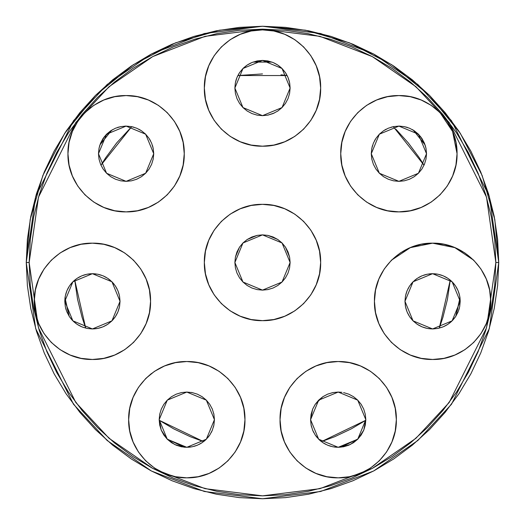 <?xml version="1.0" encoding="UTF-8"?>
<svg xmlns="http://www.w3.org/2000/svg" width="525" height="525" viewBox="0 0 525 525"><rect width="100%" height="100%" fill="white"/><g stroke="black" fill="none" stroke-linecap="round" stroke-linejoin="round"><path stroke-width="0.79" d="M65.677 308.28L66.203 310.052M68.906 315.833L65.008 297.852L64.792 301.324L72.883 320.854L92.413 328.945L111.943 320.854L120.035 301.324L119.523 296.034M181.414 392.595L176.236 394.163L181.414 392.595L186.802 392.063L192.196 392.595L197.374 394.163L202.151 396.716L206.338 400.155L209.77 404.335L212.323 409.113L213.898 414.297L214.43 419.685L213.898 425.073L212.323 430.257L209.77 435.028L206.338 439.215L202.151 442.654L197.374 445.207L192.196 446.775L186.802 447.307L181.414 446.775L176.236 445.207L171.458 442.654L167.272 439.215L163.839 435.028L161.287 430.257L159.712 425.073L159.18 419.685L167.272 439.215L186.802 447.307L206.338 439.215L214.43 419.685L206.338 400.155L186.802 392.063L167.272 400.155L159.18 419.685L161.214 430.08L167.002 438.946L174.818 444.57L184.091 447.175L167.002 438.946L184.091 447.175L185.364 447.267M339.636 447.267L350.182 444.57L357.998 438.946L340.909 447.175L357.998 438.946L363.786 430.08L365.82 419.685L357.728 400.155L338.198 392.063L318.662 400.155L310.57 419.685L312.631 409.224M405.477 296.034L404.965 301.324L413.057 320.854L432.587 328.945L452.117 320.854L460.208 301.324L459.992 297.852L456.1 315.82M458.778 310.104L459.309 308.326M425.965 148.221L425.092 144.959L420.499 136.5L413.273 130.134L425.092 144.959L413.273 130.134L412.256 129.544M271.983 62.094L262.5 60.414L253.017 62.094L271.983 62.094L253.017 62.094M112.744 129.544L104.501 136.5L99.907 144.959L111.727 130.134L99.907 144.959L99.008 148.339L98.477 153.727L106.568 173.257L126.098 181.348L145.635 173.257L153.727 153.727L145.635 134.19L126.098 126.105L106.568 134.19L98.477 153.727L99.008 148.339L100.577 143.154L103.13 138.377L106.568 134.19L110.755 130.758L115.526 128.205L120.711 126.63L126.098 126.105L131.486 126.63L136.671 128.205L141.448 130.758L145.635 134.19L149.067 138.377L151.62 143.154L153.195 148.339L153.727 153.727L153.195 159.114L151.62 164.299L149.067 169.07L145.635 173.257L141.448 176.695L136.671 179.248L131.486 180.817L136.671 179.248M152.946 147.217L152.427 145.366M150.524 140.825L149.599 139.21M145.53 134.092L145.077 133.652M140.346 130.056L138.62 129.104M134.013 127.26L132.3 126.807M125.816 126.105L124.766 126.131M119.28 126.958L117.357 127.522M251.009 62.921L247.905 64.588M246.553 65.487L243.626 67.869M242.78 68.696L239.676 72.483M239.046 73.441L237.261 76.808M236.644 78.31L236.184 79.649M236.152 79.741L235.627 81.657M235.312 83.147L234.878 88.036L242.97 107.572L262.5 115.664L282.03 107.572L290.122 88.036L289.688 83.147M290.122 88.036L282.03 68.506L262.5 60.414L242.97 68.506L234.878 88.036L235.41 82.648L236.978 77.47L239.531 72.693L242.97 68.506L247.15 65.074L251.928 62.521L257.112 60.946L262.5 60.414L267.888 60.946L273.072 62.521L277.85 65.074L282.03 68.506L285.469 72.693L288.022 77.47L289.59 82.648L290.122 88.036L289.59 93.43L288.022 98.608L285.469 103.386L282.03 107.572L277.85 111.005L273.072 113.557L267.888 115.132L262.5 115.664L257.112 115.132L251.928 113.557L257.112 115.132L262.5 115.664L267.888 115.132L274.49 112.921M289.373 81.657L288.356 78.31M287.739 76.808L285.954 73.441M285.324 72.483L282.22 68.696M281.374 67.869L278.447 65.487M277.095 64.588L273.991 62.921M407.643 127.522L405.72 126.958M400.234 126.131L399.184 126.105M392.693 126.807L390.987 127.26M386.38 129.104L385.37 129.642M385.33 129.662L384.654 130.056M379.923 133.645L379.47 134.092M375.401 139.21L374.476 140.825M372.573 145.366L372.054 147.217M379.365 173.257L383.552 176.695L388.329 179.248L383.552 176.695L379.365 173.257L375.933 169.07L373.38 164.299L371.805 159.114L371.273 153.727L379.365 173.257L398.902 181.348L418.432 173.257L426.523 153.727L426.011 148.45M414.245 176.695L418.432 173.257L414.245 176.695L409.467 179.248L404.289 180.817L398.902 181.348L393.507 180.817L388.329 179.248M426.523 153.727L418.432 134.19L398.902 126.098L379.365 134.19L371.273 153.727L371.805 148.339L373.38 143.154L375.933 138.377L379.365 134.19L383.552 130.758L388.329 128.205L393.507 126.63L398.902 126.098L404.289 126.63L409.467 128.205L414.245 130.758L418.432 134.19L421.864 138.377L424.417 143.154L425.992 148.339L426.523 153.727L425.992 159.114L424.417 164.299L421.91 169.011M455.772 316.339L459.992 297.852L459.848 296.861M459.336 294.427L458.489 291.723M457.518 289.419L456.173 286.939M454.775 284.872L452.983 282.686M451.218 280.921L449.033 279.129M446.965 277.732L444.485 276.393M442.181 275.415L439.477 274.568M437.043 274.057L434.221 273.748M431.747 273.709L428.892 273.945M426.477 274.385L423.701 275.166M421.431 276.052L418.845 277.358M416.804 278.65L414.468 280.475M412.755 282.089L410.76 284.386M409.447 286.243L407.859 289.012M406.987 290.948L405.871 294.308M460.208 301.324L459.677 306.712L458.108 311.889L455.556 316.667L452.117 320.854L447.937 324.286L443.159 326.839L437.975 328.414L432.587 328.945L427.199 328.414L422.015 326.839L417.244 324.286L413.057 320.854L409.618 316.667L407.065 311.889L405.497 306.712L404.965 301.324L405.497 295.929L407.065 290.752L409.618 285.974L413.057 281.787L417.244 278.355L422.015 275.802L427.199 274.227L432.587 273.696L437.975 274.227L443.159 275.802L447.937 278.355L452.117 281.787L455.556 285.974L458.108 290.752L459.677 295.929L460.208 301.324L452.117 281.787L432.587 273.696L413.057 281.787L404.965 301.324L405.412 306.285M405.74 307.827L406.763 311.122M407.459 312.788L409.021 315.735M409.973 317.179L412.387 320.165M413.201 320.998L417.047 324.155M418.09 324.831L421.417 326.583M423.038 327.239L426.221 328.204M427.987 328.558L431.445 328.919M432.994 328.939L437.942 328.42M437.909 328.427L442.733 327.016M444.209 326.379L447.221 324.752M448.724 323.741L451.31 321.628M452.537 320.427L455.031 317.422M353.542 396.716L348.764 394.163L353.542 396.716L357.728 400.155L361.167 404.335L363.72 409.113L365.288 414.297L365.82 419.685L365.288 425.073L363.72 430.257L361.167 435.028L357.728 439.215L353.542 442.654L348.764 445.207L343.586 446.775L338.198 447.307L332.804 446.775L327.626 445.207L322.849 442.654L318.662 439.215L315.23 435.028L312.677 430.257L311.102 425.073L310.57 419.685L318.662 439.215L338.198 447.307L357.728 439.215L365.82 419.685M310.57 419.685L311.102 414.297L312.677 409.113L315.23 404.335L318.662 400.155L322.849 396.716L327.626 394.163L332.804 392.595L338.198 392.063L341.933 392.313M311.141 425.243L311.574 427.055M312.815 430.579L313.773 432.587M315.525 435.468L316.969 437.358M319.167 439.707L321.024 441.322M323.597 443.133L325.782 444.36M328.617 445.594L331.032 446.362M334.038 446.992L336.577 447.261M188.429 447.261L190.962 446.992M193.968 446.362L196.383 445.594M199.224 444.36L201.403 443.133M203.976 441.322L205.833 439.714M208.031 437.358L209.475 435.468M211.227 432.587L212.185 430.579M213.426 427.055L213.859 425.243M213.898 414.297L213.708 413.411M212.323 409.113L212.021 408.411M192.196 392.595L191.198 392.411M69.969 317.428L71.879 319.797M71.925 319.85L72.463 320.427M73.69 321.628L76.276 323.741M77.779 324.752L80.791 326.379M82.267 327.016L87.091 328.427L92.006 328.939M93.555 328.919L97.013 328.558M98.779 328.204L101.962 327.239M103.582 326.589L106.91 324.837M107.953 324.155L111.799 320.998M112.612 320.165L115.028 317.185M115.979 315.735L117.541 312.788M118.237 311.128L119.26 307.834M119.588 306.285L120.035 301.324L111.943 281.787L92.413 273.696L72.883 281.787L64.792 301.324L65.323 295.929L66.892 290.752L69.444 285.974L72.883 281.787L77.063 278.355L81.841 275.802L87.025 274.227L92.413 273.696L97.801 274.227L102.985 275.802L107.756 278.355L111.943 281.787L115.382 285.974L117.935 290.752L119.503 295.929L120.035 301.324L119.503 306.712L117.935 311.889L115.382 316.667L111.943 320.854L107.756 324.293L102.985 326.839L97.801 328.414L92.413 328.945L87.025 328.414L81.841 326.839L77.063 324.293L72.883 320.854L69.444 316.667L66.892 311.889L65.323 306.712L64.792 301.324M119.129 294.302L118.013 290.948M117.141 289.012L115.553 286.237M114.24 284.386L112.245 282.089M110.532 280.475L108.196 278.65M106.168 277.364L103.569 276.052M101.299 275.166L98.523 274.385M96.108 273.945L93.253 273.709M90.779 273.748L87.957 274.063M85.522 274.568L82.819 275.415M80.515 276.393L78.035 277.732M75.968 279.129L73.789 280.921M72.017 282.693L70.225 284.872M68.828 286.939L67.482 289.419M66.511 291.723L65.664 294.427M65.153 296.861L65.008 297.852L69.228 316.339M115.526 179.248L120.711 180.817L115.526 179.248L110.755 176.695L106.568 173.257L103.13 169.07L100.839 164.903M120.711 180.817L126.098 181.348L131.486 180.817L126.098 181.348L120.711 180.817M312.723 409.001L315.164 404.44M315.289 404.25L322.757 396.775M322.954 396.651L327.515 394.209M327.738 394.117L332.725 392.608M332.883 392.575L338.126 392.063M289.61 257.184L290.122 262.5L282.03 242.97L262.5 234.878L242.97 242.97L234.878 262.5L235.397 257.178M235.423 257.027L239.466 247.255M239.59 247.065L242.95 242.983M242.99 242.95L247.098 239.571M247.19 239.512L257.04 235.423M257.184 235.39L262.5 234.878L267.822 235.397M267.973 235.423L277.745 239.466M277.935 239.59L282.017 242.95M282.05 242.99L285.429 247.098M285.488 247.19L289.577 257.04M234.878 262.5L242.97 282.03L262.5 290.122L282.03 282.03L290.122 262.5L289.59 267.888L288.022 273.072L285.469 277.85L282.03 282.03L277.85 285.469L273.072 288.022L267.888 289.59L262.5 290.122L257.112 289.59L251.928 288.022L247.15 285.469L242.97 282.03L239.531 277.85L236.978 273.072L235.41 267.888L234.878 262.5L235.41 257.112L236.978 251.928L239.531 247.15L242.97 242.97L247.15 239.531L251.928 236.978L257.112 235.41L262.5 234.878L267.888 235.41L273.072 236.978L277.85 239.531L282.03 242.97L285.469 247.15L288.022 251.928L289.59 257.112L290.122 262.5M450.253 280.088L439.294 328.118L442.956 317.238L447.451 299.289L450.253 280.088M365.781 420.276L321.425 441.637L334.668 436.721L351.396 428.807L365.781 420.276M203.575 441.637L159.219 420.276L173.604 428.807L190.332 436.721L203.575 441.637M85.706 328.118L74.747 280.088L77.549 299.289L82.044 317.238L85.706 328.118M100.971 165.191L131.69 126.676L116.727 142.866L105.702 157.73L100.971 165.191M262.5 73.927L237.864 75.541L287.136 75.541L280.987 74.832M393.31 126.669L424.029 165.191L419.298 157.73L408.273 142.866L395.843 129.157M340.745 153.727L341.86 165.073L345.174 175.98L350.549 186.034L357.781 194.847L366.588 202.079L376.642 207.454L387.555 210.761L398.902 211.877L410.242 210.761L421.155 207.454L431.209 202.079L440.022 194.847L447.254 186.034L452.629 175.98L455.936 165.073L457.052 153.727L455.936 142.38L452.629 131.473L447.254 121.413L440.022 112.606L431.209 105.374L421.155 99.999L410.242 96.685L398.902 95.57L387.555 96.685L376.642 99.999L366.588 105.374L357.781 112.606L350.549 121.413L345.174 131.473L341.86 142.38L340.745 153.727C340.01 184.807 367.815 212.618 398.902 211.877C429.982 212.618 457.793 184.807 457.052 153.727C457.793 122.64 429.982 94.835 398.902 95.57C367.815 94.835 340.01 122.64 340.745 153.727M421.864 169.07L418.432 173.257M280.042 419.685L281.157 431.032L284.471 441.938L289.846 451.992L297.078 460.806L305.885 468.038L315.945 473.412L326.852 476.72L338.198 477.835L349.538 476.72L360.452 473.412L370.506 468.038L379.319 460.806L386.551 451.992L391.926 441.938L395.233 431.032L396.349 419.685L395.233 408.338L391.926 397.432L386.551 387.378L379.319 378.564L370.506 371.333L360.452 365.958L349.538 362.65L338.198 361.528L326.852 362.65L315.945 365.958L305.885 371.333L297.078 378.564L289.846 387.378L284.471 397.432L281.157 408.338L280.042 419.685C279.307 450.772 307.112 478.577 338.198 477.835C369.278 478.577 397.09 450.772 396.349 419.685C397.09 450.772 369.278 478.577 338.198 477.835C307.112 478.577 279.307 450.772 280.042 419.685C279.307 388.598 307.112 360.793 338.198 361.528C369.278 360.793 397.09 388.598 396.349 419.685M343.586 392.595L348.764 394.163M34.256 301.324L35.378 312.664L38.686 323.577L44.061 333.631L51.292 342.444L60.106 349.676L70.16 355.051L81.067 358.358L92.413 359.474L103.76 358.358L114.667 355.051L124.72 349.676L133.534 342.444L140.766 333.631L146.14 323.577L149.448 312.664L150.563 301.324L149.448 289.977L146.14 279.064L140.766 269.01L133.534 260.203L124.72 252.971L114.667 247.597L103.76 244.282L92.413 243.167L81.067 244.282L70.16 247.597L60.106 252.971L51.292 260.203L44.061 269.01L38.686 279.064L35.378 289.977L34.256 301.324C33.521 332.404 61.327 360.216 92.413 359.474C123.5 360.216 151.305 332.404 150.563 301.324C151.305 270.237 123.5 242.432 92.413 243.167C61.327 242.432 33.521 270.237 34.256 301.324M204.343 88.036L205.465 99.382L208.773 110.296L214.148 120.35L221.379 129.157L230.193 136.388L240.247 141.763L251.153 145.077L262.5 146.193L273.847 145.077L284.753 141.763L294.807 136.388L303.621 129.157L310.853 120.35L316.227 110.296L319.535 99.382L320.657 88.036L319.535 76.696L316.227 65.782L310.853 55.729L303.621 46.915L294.807 39.683L284.753 34.309L273.847 31.001L262.5 29.886L251.153 31.001L240.247 34.309L230.193 39.683L221.379 46.915L214.148 55.729L208.773 65.782L205.465 76.696L204.343 88.036C203.608 119.123 231.413 146.928 262.5 146.193C293.587 146.928 321.392 119.123 320.657 88.036C321.392 56.956 293.587 29.144 262.5 29.886C231.413 29.144 203.608 56.956 204.343 88.036M251.928 113.557L247.15 111.005L242.97 107.572L239.531 103.386L236.978 98.608L235.41 93.43L234.878 88.036M67.948 153.727L69.064 165.073L72.371 175.98L77.746 186.034L84.978 194.847L93.791 202.079L103.845 207.454L114.758 210.761L126.098 211.877L137.445 210.761L148.352 207.454L158.412 202.079L167.219 194.847L174.451 186.034L179.826 175.98L183.14 165.073L184.255 153.727L183.14 142.38L179.826 131.473L174.451 121.419L167.219 112.606L158.412 105.374L148.352 99.999L137.445 96.692L126.098 95.57L114.758 96.692L103.845 99.999L93.791 105.374L84.978 112.606L77.746 121.419L72.371 131.473L69.064 142.38L67.948 153.727C67.207 184.813 95.018 212.618 126.098 211.877C157.185 212.618 184.99 184.813 184.255 153.727C184.99 122.64 157.185 94.835 126.098 95.57C95.018 94.835 67.207 122.64 67.948 153.727M100.577 164.299L99.008 159.114L98.477 153.727M128.651 419.685L129.767 431.032L133.074 441.938L138.449 451.992L145.681 460.806L154.494 468.038L164.548 473.412L175.462 476.72L186.802 477.835L198.148 476.72L209.062 473.412L219.115 468.038L227.922 460.806L235.161 451.992L240.529 441.938L243.843 431.032L244.958 419.685L243.843 408.338L240.529 397.432L235.161 387.378L227.922 378.564L219.115 371.333L209.062 365.958L198.148 362.65L186.802 361.528L175.462 362.65L164.548 365.958L154.494 371.333L145.681 378.564L138.449 387.378L133.074 397.432L129.767 408.338L128.651 419.685C127.91 450.772 155.722 478.577 186.802 477.835C217.888 478.577 245.693 450.772 244.958 419.685C245.693 388.598 217.888 360.793 186.802 361.528C155.722 360.793 127.91 388.598 128.651 419.685M159.18 419.685L159.712 414.297L161.287 409.113L163.839 404.335L167.272 400.155L171.458 396.716L176.236 394.163M374.437 301.324L375.552 312.664L378.86 323.577L384.234 333.631L391.466 342.444L400.28 349.676L410.333 355.051L421.24 358.358L432.587 359.474L443.933 358.358L454.84 355.051L464.894 349.676L473.708 342.444L480.939 333.631L486.314 323.577L489.622 312.664L490.744 301.324L489.622 289.977L486.314 279.064L480.939 269.01L473.708 260.203L464.894 252.965L454.84 247.597L443.933 244.282L432.587 243.167L421.24 244.282L410.333 247.597L400.28 252.965L391.466 260.203L384.234 269.01L378.86 279.064L375.552 289.977L374.437 301.324C373.695 332.404 401.5 360.216 432.587 359.474C463.673 360.216 491.479 332.404 490.744 301.324C491.479 270.237 463.673 242.432 432.587 243.167C401.5 242.432 373.695 270.237 374.437 301.324M204.343 262.5L205.465 273.847L208.773 284.753L214.148 294.807L221.379 303.621L230.193 310.853L240.247 316.227L251.153 319.535L262.5 320.657L273.847 319.535L284.753 316.227L294.807 310.853L303.621 303.621L310.853 294.807L316.227 284.753L319.535 273.847L320.657 262.5L319.535 251.153L316.227 240.247L310.853 230.193L303.621 221.379L294.807 214.148L284.753 208.773L273.847 205.465L262.5 204.343L251.153 205.465L240.247 208.773L230.193 214.148L221.379 221.379L214.148 230.193L208.773 240.247L205.465 251.153L204.343 262.5C203.608 293.587 231.413 321.392 262.5 320.657C293.587 321.392 321.392 293.587 320.657 262.5C321.392 231.413 293.587 203.608 262.5 204.343C231.413 203.608 203.608 231.413 204.343 262.5M26.25 262.5L27.385 285.659L30.791 308.588L36.422 331.078L44.231 352.912L54.147 373.866L66.065 393.757L79.879 412.374L95.445 429.555L112.626 445.121L131.243 458.935L151.134 470.853L172.088 480.769L193.922 488.578L216.412 494.209L239.341 497.615L262.5 498.75L285.659 497.615L308.588 494.209L331.078 488.578L352.912 480.769L373.866 470.853L393.757 458.935L412.374 445.121L429.555 429.555L445.121 412.374L458.935 393.757L470.853 373.866L480.769 352.912L488.578 331.078L494.209 308.588L497.615 285.659L498.75 262.5L497.615 239.341L494.209 216.412L488.578 193.922L480.769 172.088L470.853 151.134L458.935 131.243L445.121 112.626L429.555 95.445L412.374 79.879L393.757 66.065L373.866 54.147L352.912 44.231L331.078 36.422L308.588 30.791L285.659 27.385L262.5 26.25L239.341 27.385L216.412 30.791L193.922 36.422L172.088 44.231L151.134 54.147L131.243 66.065L112.626 79.879L95.445 95.445L79.879 112.626L66.065 131.243L54.147 151.134L44.231 172.088L36.422 193.922L30.791 216.412L27.385 239.341L26.25 262.5L35.7 328.65L73.5 404.25L107.159 440.495L151.325 470.958L204.343 491.479L262.5 498.75L320.657 491.479L373.675 470.958L417.841 440.495L451.5 404.25L489.3 328.65L498.75 262.5L495.843 262.5L486.511 327.836L449.177 402.504L415.931 438.303L372.31 468.392L319.935 488.663L262.5 495.843L205.065 488.663L152.69 468.392L109.069 438.303L75.823 402.504L38.489 327.836L29.157 262.5L26.25 262.5L35.7 328.65L73.5 404.25L107.159 440.495L151.325 470.958L204.343 491.479L262.5 498.75L320.657 491.479L373.675 470.958L417.841 440.495L451.5 404.25L489.3 328.65L498.75 262.5L494.806 219.509L482.16 175.54L460.241 133.219L429.555 95.445L391.781 64.759L349.46 42.84L305.491 30.194L262.5 26.25L219.509 30.194L175.54 42.84L133.219 64.759L95.445 95.445L64.759 133.219L42.84 175.54L30.194 219.509L26.25 262.5L29.157 262.5L30.279 285.37L33.639 308.024L39.204 330.238L46.922 351.796L56.713 372.494L68.48 392.136L82.123 410.53L97.499 427.501L114.47 442.877L132.864 456.52L152.506 468.287L173.204 478.078L194.762 485.796L216.976 491.361L239.63 494.721L262.5 495.843L285.37 494.721L308.024 491.361L330.238 485.796L351.796 478.078L372.494 468.287L392.136 456.52L410.53 442.877L427.501 427.501L442.877 410.53L456.52 392.136L468.287 372.494L478.078 351.796L485.796 330.238L491.361 308.024L494.721 285.37L495.843 262.5L494.721 239.63L491.361 216.976L485.796 194.762L478.078 173.204L468.287 152.506L456.52 132.864L442.877 114.47L427.501 97.499L410.53 82.123L392.136 68.48L372.494 56.713L351.796 46.922L330.238 39.204L308.024 33.639L285.37 30.279L262.5 29.157L239.63 30.279L216.976 33.639L194.762 39.204L173.204 46.922L152.506 56.713L132.864 68.48L114.47 82.123L97.499 97.499L82.123 114.47L68.48 132.864L56.713 152.506L46.922 173.204L39.204 194.762L33.639 216.976L30.279 239.63L29.157 262.5L38.489 197.164L75.823 122.496L109.069 86.697L152.69 56.608L205.065 36.337L262.5 29.157L319.935 36.337L372.31 56.608L415.931 86.697L449.177 122.496L486.511 197.164L495.843 262.5L498.75 262.5L489.3 196.35L451.5 120.75L417.841 84.505L373.675 54.042L320.657 33.521L262.5 26.25L204.343 33.521L151.325 54.042L107.159 84.505L73.5 120.75L35.7 196.35L26.25 262.5M440.002 112.586L452.583 131.473L457.052 153.727M391.453 260.216L410.333 247.643L432.58 243.167L454.821 247.629L473.708 260.203M378.86 279.064L382.226 272.245M400.28 252.965L410.333 247.597M240.529 397.432L243.843 408.338L244.958 419.685L243.843 431.032L240.529 441.938L235.161 451.992M219.115 468.038L212.527 471.837M209.062 473.412L198.148 476.72L186.802 477.835L175.462 476.72L164.548 473.412M138.449 451.992L134.649 445.41M133.074 397.432L138.449 387.378M145.681 378.564L151.397 373.551M209.062 365.958L219.115 371.333M103.845 207.454L93.791 202.079L84.978 194.847M77.746 186.034L72.371 175.98M72.371 131.473L77.746 121.419M84.978 112.606L90.694 107.592M103.845 99.999L114.758 96.692L126.098 95.57L137.445 96.692M179.826 131.473L183.14 142.38M320.657 88.036L319.718 98.424M319.535 99.382L316.227 110.296M294.807 136.388L284.753 141.763M240.247 141.763L230.193 136.388M208.773 110.296L205.465 99.382M240.247 34.309L251.153 31.001M273.847 31.001L284.753 34.309M114.667 355.051L103.76 358.358L92.413 359.474M35.378 289.977L38.686 279.064L42.046 272.245M286.906 447.097L284.471 441.938L281.157 431.032M285.226 395.679L288.835 388.94M452.629 175.98L447.254 186.034L440.022 194.847L431.209 202.079L421.155 207.454M376.642 207.454L366.588 202.079M376.642 99.999L387.555 96.685L398.902 95.57L410.242 96.685L421.155 99.999M447.254 121.413L452.629 131.473"/></g></svg>
